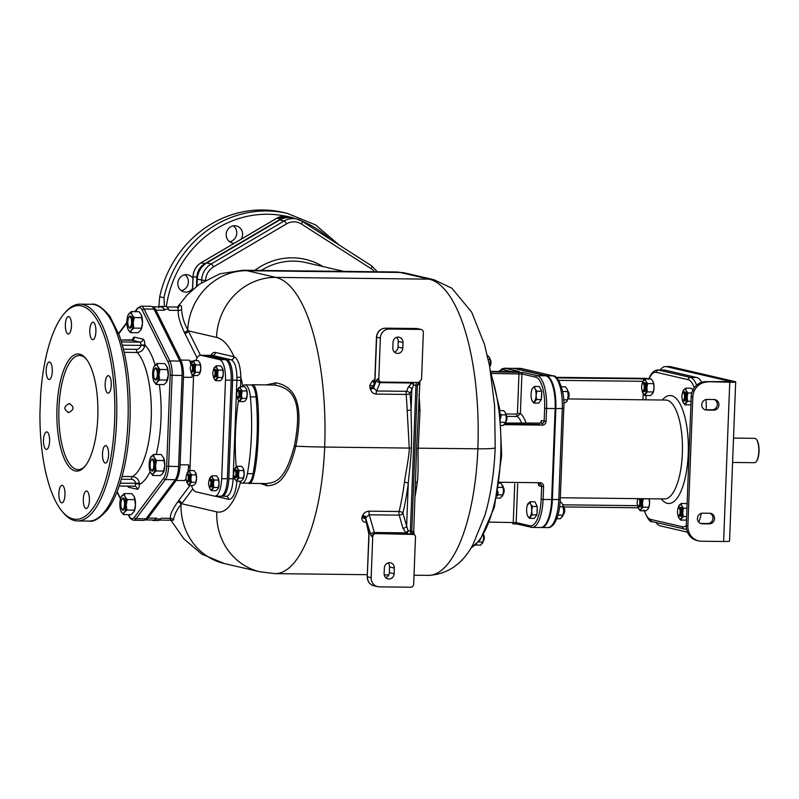 <?xml version="1.0" encoding="UTF-8"?>
<svg xmlns="http://www.w3.org/2000/svg" width="799" height="799" viewBox="0 0 799 799"><rect width="100%" height="100%" fill="white"/><g stroke="black" fill="none" stroke-linecap="round" stroke-linejoin="round"><path stroke-width="1.2" d="M648.588 508.144A7.231 2.527 -89.3 0 0 648.638 508.044A7.231 2.527 -89.3 0 0 649.577 503.1A7.231 2.527 -89.3 0 0 649.267 498.766M653.023 392.878A7.231 2.527 -89.3 0 0 653.063 392.768A7.231 2.527 -89.3 0 0 654.011 387.825A7.231 2.527 -89.3 0 0 653.192 381.752A7.231 2.527 -89.3 0 0 653.183 381.732L651.205 378.916L645.292 378.846L642.786 381.632A7.231 2.527 -89.3 0 0 642.036 384.489M541.103 527.51A30.432 10.657 -89.3 0 0 541.422 527.53A30.432 10.657 -89.3 0 0 552.369 499.555L555.864 408.569A30.432 10.657 -89.3 0 0 546.426 375.78L514.636 368.409A30.432 10.657 -89.3 0 0 513.817 368.309A30.432 10.657 -89.3 0 0 513.497 368.319M552.319 499.545A30.302 10.607 90.7 0 1 542.831 527.15L540.713 527.52A30.432 10.657 90.7 0 0 551.66 499.545L555.155 408.559L546.596 408.459A30.432 10.657 -89.3 0 0 537.168 375.68L545.717 375.77A30.432 10.657 90.7 0 1 555.155 408.559L555.814 408.559L552.319 499.545L543.1 499.445L543.6 486.561A3.805 3.556 103 0 0 540.184 482.726L499.345 482.256M514.636 368.539A2.287 2.127 103 0 0 514.356 368.459L546.146 375.82A2.287 2.127 103 0 1 546.426 375.91A30.302 10.607 90.7 0 1 547.015 376.099A30.302 10.607 90.7 0 1 555.814 408.559M701.332 513.348A30.432 10.657 90.7 0 1 698.716 522.176M696.588 385.238A30.432 10.657 -89.3 0 0 690.366 377.428L658.566 370.057A30.432 10.657 -89.3 0 0 657.757 369.967L664.169 370.037A30.432 10.657 90.7 0 1 664.978 370.137L696.778 377.508A30.432 10.657 90.7 0 1 701.672 382.312M705.946 399.55A30.432 10.657 90.7 0 1 706.226 409.707M644.453 510.801A28.145 9.858 -89.3 0 0 650.696 519.41L682.486 526.781A28.145 9.858 -89.3 0 0 686.281 525.552L687.869 525.912A15.211 14.212 103 0 0 698.686 540.893L697.088 540.524A15.211 14.212 -77 0 1 686.281 525.542L691.225 396.644A15.211 14.212 -77 0 1 706.066 381.642L730.835 381.572L666.456 366.651A34.237 11.985 -89.3 0 0 665.537 366.541A34.237 11.985 -89.3 0 0 660.204 369.987M656.079 522.526A34.237 11.985 -89.3 0 0 660.334 525.882L687.45 532.164M706.066 381.642L729.737 382.262L723.624 541.492A9.129 0.659 2.2 0 0 729.567 541.103L735.679 381.872A9.129 0.659 2.2 0 0 735.11 381.622L670.731 366.701A34.237 11.985 -89.3 0 0 669.812 366.591L665.537 366.541M729.737 382.262A9.129 0.659 2.2 0 0 735.679 381.872M698.686 540.893A15.211 14.212 103 0 0 701.532 541.233L723.624 541.492M687.869 525.912L692.823 397.013A15.211 14.212 103 0 1 707.654 382.012M709.742 513.268A5.323 4.974 -77 0 1 714.476 519.16A5.323 4.974 -77 0 1 709.332 523.874L702.201 523.794A5.323 4.974 -77 0 1 697.467 517.892A5.323 4.974 -77 0 1 702.611 513.178L709.742 513.268M714.106 399.53L706.985 399.45A5.323 4.974 -77 0 0 705.577 409.947A5.323 4.974 -77 0 0 706.576 410.057L713.697 410.147A5.323 4.974 -77 0 0 715.105 399.65A5.323 4.974 -77 0 0 714.106 399.53M714.296 399.53A5.323 4.974 -77 0 1 712.109 409.777L713.697 410.147M704.798 409.687A5.323 4.974 -77 0 0 704.988 409.697L712.109 409.777M709.921 513.268A5.323 4.974 -77 0 1 707.744 523.515L709.332 523.874M700.423 523.425A5.323 4.974 -77 0 0 700.613 523.425L707.744 523.515M497.338 494.381A6.462 2.267 -89.3 0 0 497.677 492.584M496.459 496.419L498.196 494.831L497.797 491.105M498.576 487.39L503.1 487.44L500.993 483.195L499.215 483.175M498.196 494.831L502.811 494.881L503.5 491.165L503.1 487.44M502.611 495.69A6.462 2.267 -89.3 0 0 502.661 495.59A6.462 2.267 -89.3 0 0 503.5 491.165A6.462 2.267 -89.3 0 0 502.771 485.732L502.591 485.323M496.598 498.037L500.424 498.077L502.811 494.881L502.162 496.489M503.25 487.47A3.805 1.328 90.7 0 1 503.18 493.862M503.23 487.37L503.49 487.67A3.236 1.129 90.7 0 1 504.159 490.676A3.236 1.129 90.7 0 1 503.42 493.672L503.16 493.962M478.431 541.972L482.926 542.022L483.605 538.306L483.205 534.581M475.605 544.848L480.529 545.218L482.926 542.022L482.266 543.63M475.904 545.168L476.564 543.56M482.716 542.831A6.462 2.267 -89.3 0 0 482.766 542.731A6.462 2.267 -89.3 0 0 483.605 538.306A6.462 2.267 -89.3 0 0 483.425 535M483.485 534.901A3.805 1.328 90.7 0 1 483.285 541.003M483.565 534.781L483.595 534.811A3.236 1.129 90.7 0 1 484.264 537.817A3.236 1.129 90.7 0 1 483.525 540.813L483.265 541.103M500.583 418.556L501.273 414.851L500.214 413.602M500.583 417.158A6.462 2.267 -89.3 0 0 500.364 415.021M499.854 410.616L503.779 410.656L505.377 412.783L505.887 414.901L501.273 414.851M501.043 422.291L505.597 422.341L506.286 418.626A6.462 2.267 -89.3 0 0 505.557 413.193L505.377 412.783M501.273 425.517L503.21 425.537L505.597 422.341L504.948 423.949M505.397 423.15A6.462 2.267 -89.3 0 0 505.447 423.051A6.462 2.267 -89.3 0 0 506.286 418.626L505.887 414.901M506.037 414.931A3.805 1.328 90.7 0 1 505.967 421.323M506.017 414.831L506.276 415.13A3.236 1.129 90.7 0 1 506.946 418.137A3.236 1.129 90.7 0 1 506.206 421.133L505.947 421.423M487.29 355.205L489.417 357.333L489.937 359.45L488.239 359.43M489.647 366.891L490.336 363.175L489.937 359.45M489.747 366.901A6.462 2.267 -89.3 0 0 490.336 363.175A6.462 2.267 -89.3 0 0 489.607 357.742L489.417 357.333M490.087 359.48A3.805 1.328 90.7 0 1 490.017 365.872M490.067 359.39L490.316 359.68A3.236 1.129 90.7 0 1 490.995 362.686A3.236 1.129 90.7 0 1 490.246 365.682L489.987 365.972M541.612 392.968A6.851 2.397 90.7 0 1 541.672 395.385A6.851 2.397 90.7 0 1 541.432 397.732M540.394 388.674A6.851 2.397 90.7 0 1 540.983 389.852M505.447 423.041L540.334 423.09C541.362 423.38 541.662 422.531 541.233 420.534L546.107 421.353L546.596 408.459L544.648 408.319A28.914 10.127 -89.3 0 0 535.68 377.178L521.907 373.982A1.518 1.418 -77 0 1 523.385 372.484L490.936 371.815M538.796 484.114L538.736 485.742L538.406 483.794M489.617 522.117L516.194 522.596L529.977 525.792A28.914 10.127 -89.3 0 0 541.153 499.305L541.642 486.421L538.736 485.742L538.975 484.114M537.188 508.234A6.851 2.397 90.7 0 1 537.248 510.651A6.851 2.397 90.7 0 1 536.998 513.008M535.969 503.939A6.851 2.397 90.7 0 1 536.558 505.128M529.447 518.361L534.251 518.421L536.928 514.846L537.248 506.526L534.891 501.782L530.087 501.722L530.656 504.089L532.444 506.466L531.675 510.621L532.124 514.786L529.447 518.361L527.46 515.545M527.41 505.298L530.087 501.722M527.58 504.509L528.139 503.51A7.231 2.527 -89.3 0 1 530.656 504.089A7.231 2.527 90.7 0 1 531.675 510.621A7.231 2.527 90.7 0 1 530.176 516.563A7.231 2.527 -89.3 0 1 527.66 515.984A7.231 2.527 90.7 0 1 527.46 515.525A7.231 2.527 90.7 0 1 526.641 509.452A7.231 2.527 90.7 0 1 527.58 504.509A7.231 2.527 90.7 0 1 528.139 503.51M537.248 506.526L532.444 506.466M536.928 514.846L532.124 514.786M521.557 422.871A32.33 11.326 -89.3 0 0 517.283 416.499L520.389 413.552L521.907 373.982L491.535 373.463M540.294 423.09A1.518 0.529 90.7 0 1 540.334 423.09L540.294 423.09A1.518 0.529 90.7 0 1 540.294 423.09L541.332 421.932L541.233 420.534L541.153 422.641M533.872 403.086L538.686 403.145L541.362 399.57L541.682 391.25L539.325 386.506L534.511 386.456L535.08 388.813L536.868 391.19L536.099 395.345L536.548 399.51L533.872 403.086L531.894 400.269A7.231 2.527 90.7 0 1 531.065 394.177A7.231 2.527 90.7 0 1 532.014 389.243A7.231 2.527 90.7 0 1 532.563 388.234L534.511 386.456M531.834 390.032L532.014 389.243M541.682 391.25L536.868 391.19M541.362 399.57L536.548 399.51M531.894 400.279L531.884 400.249A7.231 2.527 90.7 0 0 532.084 400.708A7.231 2.527 -89.3 0 0 534.601 401.298A7.231 2.527 90.7 0 0 536.099 395.345A7.231 2.527 90.7 0 0 535.08 388.813A7.231 2.527 -89.3 0 0 532.563 388.234M419.924 381.682L416.599 448.169L413.752 531.485L413.023 531.605L413.842 534.471L375.071 533.562L406.671 533.932A3.046 1.258 -85.9 0 0 408.049 530.746L405.952 532.863L402.946 528.209L399.19 515.145A3.046 1.858 -16.1 0 0 402.876 513.208A140.744 49.288 -89.3 0 0 408.279 483.345C408.649 477.123 410.396 466.646 411.405 448.109C411.865 427.285 410.966 416.948 411.095 410.037L411.894 389.273L413.642 385.168L415.969 385.258L410.376 530.836L408.049 530.746L402.876 513.208A3.046 1.538 13.3 0 0 399.14 511.52L369.218 511.18C366.092 511.36 363.855 512.838 362.496 515.595L362.247 516.234A137.698 48.22 -89.3 0 1 362.077 516.873L361.857 518.022C361.737 520.708 363.215 522.166 366.282 522.386M362.496 515.595A3.046 1.628 -165.6 0 1 366.142 517.273L369.258 514.796L399.19 515.145A3.046 1.069 90.7 0 1 399.14 511.52A137.698 48.22 -89.3 0 0 404.434 482.316C405.832 472.718 409.647 453.163 409.248 448.029L407.19 410.476A157.483 55.151 -89.3 0 0 406.152 394.426A3.046 1.069 90.7 0 1 406.521 391.32L408.379 386.916L411.715 383.001A3.046 1.069 90.7 0 1 412.084 382.411M419.006 394.876A157.483 55.151 90.7 0 1 420.014 410.626L418.217 448.129C417.767 453.303 418.676 472.888 417.258 482.456A137.698 48.22 90.7 0 1 415.1 496.439M361.857 518.022A3.046 1.868 180 0 1 365.622 519.3L368.888 534.102L367.25 576.708C367.36 581.402 369.587 584.429 373.932 585.787L377.647 586.646A9.129 8.529 103 0 0 379.355 586.856L410.706 587.215A3.046 2.846 103 0 0 413.672 584.209L415.48 537.198A3.046 2.846 103 0 0 412.743 534.131L413.842 534.471L412.743 534.131A3.046 1.069 -89.3 0 1 411.805 530.856L417.398 385.278L418.676 384.499L419.705 382.062M366.142 517.273L365.952 518.022A3.046 1.638 -165.5 0 0 362.247 516.234M374.821 379.755L372.484 380.773L369.857 385.228A3.046 1.198 -166.1 0 0 373.662 385.288L373.972 388.244L376.599 390.981L380.114 382.631L411.715 383.001L413.642 385.168A3.046 1.258 94.1 0 0 412.933 382.421M407.19 410.476L411.095 410.037A160.519 56.22 -89.3 0 0 410.037 393.667L411.894 389.273A3.046 2.167 22.9 0 0 408.379 386.916M410.037 393.667A3.046 2.167 22.9 0 0 406.521 391.32L376.599 390.981A3.046 1.069 90.7 0 0 376.219 394.087L406.152 394.426A3.046 0.749 -4.8 0 0 410.037 393.667M369.857 385.228L369.907 387.395A157.483 55.151 90.7 0 1 369.947 387.735L370.267 388.973C371.445 392.219 373.433 393.917 376.219 394.087M418.606 382.491L421.542 379.485L423.34 332.474A3.046 2.846 103 0 0 420.614 329.408L389.263 329.048A9.129 8.529 103 0 0 380.354 338.057L378.786 378.996A3.046 2.846 103 0 0 381.523 382.062L418.566 382.491L417.398 385.278L415.969 385.258A3.046 1.069 90.7 0 1 416.978 382.471M413.023 531.605L410.376 530.836A3.046 1.069 -89.3 0 0 411.325 534.122L406.671 533.932A3.046 1.069 90.7 0 1 405.952 532.863L374.361 532.504L369.258 514.796A3.046 1.069 -89.3 0 1 369.218 511.18M385.697 577.657A5.323 4.974 103 0 0 389.343 572.643L389.562 566.95A5.323 4.974 103 0 0 388.004 562.935M375.69 533.712A3.046 2.846 103 0 0 372.724 536.708L371.155 577.657A9.129 8.529 103 0 0 377.647 586.646M404.434 482.316A3.046 0.929 7.5 0 1 408.279 483.345L406.631 526.271A3.046 1.858 -16.1 0 1 402.946 528.209M402.996 342.481A5.323 4.974 103 0 0 399.21 337.238A5.323 4.974 103 0 0 393.028 342.372L392.808 348.054A5.323 4.974 103 0 0 396.594 353.298A5.323 4.974 103 0 0 402.786 348.174L402.996 342.481L398.232 341.383A5.323 4.974 103 0 0 396.674 337.358M370.267 388.973A3.046 0.839 174.5 0 0 373.972 388.244M372.484 380.773A3.046 1.328 -111.7 0 0 374.351 382.601M374.202 383.011L373.662 385.288L374.222 383.949A6.082 2.127 -89.3 0 0 375.011 379.805L376.649 337.198A9.129 8.529 -77 0 1 385.547 328.189A3.046 1.069 90.7 0 0 385.468 328.179L415.13 328.489A12.924 4.524 -89.3 0 0 414.841 328.519M373.533 380.244A3.046 1.218 -100.5 0 0 374.531 381.992M398.232 341.383L398.012 347.066A5.323 4.974 103 0 1 394.366 352.079M414.791 328.519L415.48 328.539A12.924 4.524 -89.3 0 0 415.13 328.489L416.559 328.509A12.924 4.524 90.7 0 1 416.898 328.549L415.051 328.519M384.359 567.949L384.139 573.632A5.323 4.974 103 0 0 387.924 578.875A5.323 4.974 103 0 0 394.117 573.752L394.336 568.059A5.323 4.974 103 0 0 390.551 562.816A5.323 4.974 103 0 0 384.359 567.949M242.726 386.017A96.619 33.838 -89.3 0 0 240.829 377.178C240.429 365.732 238.172 358.921 234.057 356.763A96.619 33.838 -89.3 0 0 216.519 337.398A60.864 56.839 -77 0 1 275.855 277.393L247.021 270.711A147.585 51.685 -89.3 0 0 243.056 270.232L396.254 271.98A147.585 51.685 90.7 0 1 400.209 272.459L429.043 279.151A157.483 55.151 90.7 0 1 477.862 448.808A137.698 48.22 90.7 0 1 428.334 575.39C447.68 574.311 462.551 564.054 472.958 544.628L484.843 515.565C490.766 495.25 494.211 472.618 495.2 447.69A26.627 1.918 -177.8 0 1 477.862 448.808L416.599 448.169M260.664 483.525L267.166 485.782C275.785 485.193 286.701 482.916 295.8 446.192C306.037 395.325 289.408 385.617 276.074 382.821L266.007 384.908M267.166 485.782L265.618 483.555C275.116 482.776 284.923 481.617 294.372 445.872C304.339 395.465 289.388 387.934 274.676 385.038L273.458 384.998M265.618 483.555L248.689 483.355C258.836 488.439 262.831 384.459 252.474 384.788L251.276 385.058M248.169 483.125L248.689 483.355M239.35 481.208A16.739 5.863 -89.3 0 0 242.027 483.105L247.72 483.175A16.739 5.863 -89.3 0 0 253.113 473.727A106.507 37.303 -89.3 0 0 256.07 396.903A16.739 5.863 -89.3 0 0 250.596 384.938L244.893 384.868A16.739 5.863 -89.3 0 0 242.187 386.696M242.027 483.105A16.739 5.863 -89.3 0 0 247.42 473.657A106.507 37.303 -89.3 0 0 250.367 396.833A16.739 5.863 -89.3 0 0 244.893 384.868M238.502 400.329A106.507 37.303 -89.3 0 0 236.184 466.966M240.119 386.676L240.629 388.783A6.462 2.267 -89.3 0 0 238.372 388.264L237.722 389.872L240.119 386.676L244.734 386.726L246.511 389.263A6.462 2.267 90.7 0 1 246.511 389.263A6.462 2.267 90.7 0 1 247.241 394.696A6.462 2.267 90.7 0 1 246.402 399.12A6.462 2.267 90.7 0 1 246.352 399.22M237.053 466.286L237.573 468.404A6.462 2.267 -89.3 0 0 235.315 467.884L234.656 469.482L237.053 466.286L241.678 466.336L243.445 468.853A6.462 2.267 90.7 0 1 243.455 468.883A6.462 2.267 90.7 0 1 244.184 474.306A6.462 2.267 90.7 0 1 243.335 478.731A6.462 2.267 90.7 0 1 243.296 478.831M246.332 388.853L247.241 394.696L245.902 400.019L244.164 401.607L239.54 401.557L237.762 399.021A6.462 2.267 90.7 0 1 237.193 396.753M246.841 390.971L242.227 390.921L241.538 394.626L241.937 398.361L239.54 401.557M237.762 399.021A6.462 2.267 90.7 0 0 237.952 399.43A6.462 2.267 -89.3 0 0 240.199 399.949A6.462 2.267 90.7 0 0 241.538 394.626A6.462 2.267 90.7 0 0 240.629 388.783L242.227 390.921M245.902 400.019L246.551 398.411L241.937 398.361M237.253 391.41A6.462 2.267 90.7 0 1 237.882 389.163A6.462 2.267 90.7 0 1 238.372 388.264M239.231 390.312A3.805 1.328 90.7 0 1 239.33 390.302A3.805 1.328 90.7 0 1 239.43 390.321A3.805 1.328 90.7 0 1 240.619 394.267A3.805 1.328 90.7 0 1 239.241 397.912A3.805 1.328 90.7 0 1 239.141 397.902M237.403 397.083L237.862 397.622A3.805 1.328 -89.3 0 0 238.252 397.892A3.805 1.328 -89.3 0 0 238.352 397.902A3.805 1.328 -89.3 0 0 239.73 394.257A3.805 1.328 -89.3 0 0 238.541 390.312A3.805 1.328 -89.3 0 0 238.442 390.292A3.805 1.328 -89.3 0 0 237.942 390.561L237.473 391.091A3.236 1.129 -89.3 0 0 236.734 394.077A3.236 1.129 -89.3 0 0 237.403 397.083A3.236 1.129 -89.3 0 0 237.742 397.313A3.236 1.129 -89.3 0 0 238.991 394.356A3.236 1.129 -89.3 0 0 237.982 390.871A3.236 1.129 -89.3 0 0 237.473 391.091M243.266 468.464L244.184 474.306L242.846 479.63L241.098 481.228L236.484 481.168L234.716 478.651A6.462 2.267 90.7 0 1 234.137 476.374M243.785 470.581L239.161 470.531L238.482 474.246L238.881 477.972L236.484 481.168M234.706 478.631L234.716 478.661A6.462 2.267 90.7 0 0 234.886 479.04A6.462 2.267 -89.3 0 0 237.143 479.57A6.462 2.267 90.7 0 0 238.482 474.246A6.462 2.267 90.7 0 0 237.573 468.404L239.161 470.531M242.846 479.63L243.495 478.022L238.881 477.972M234.197 471.03A6.462 2.267 90.7 0 1 234.816 468.783A6.462 2.267 90.7 0 1 235.315 467.884M236.174 469.932A3.805 1.328 90.7 0 1 236.274 469.922A3.805 1.328 90.7 0 1 236.374 469.932A3.805 1.328 90.7 0 1 237.563 473.887A3.805 1.328 90.7 0 1 236.184 477.522A3.805 1.328 90.7 0 1 236.085 477.512M234.347 476.703L234.796 477.233A3.805 1.328 -89.3 0 0 235.196 477.502A3.805 1.328 -89.3 0 0 235.296 477.512A3.805 1.328 -89.3 0 0 236.664 473.877A3.805 1.328 -89.3 0 0 235.485 469.922A3.805 1.328 -89.3 0 0 235.385 469.912A3.805 1.328 -89.3 0 0 234.886 470.182L234.417 470.701A3.236 1.129 -89.3 0 0 233.668 473.697A3.236 1.129 -89.3 0 0 234.347 476.703A3.236 1.129 -89.3 0 0 234.676 476.933A3.236 1.129 -89.3 0 0 235.935 473.967A3.236 1.129 -89.3 0 0 234.926 470.481A3.236 1.129 -89.3 0 0 234.417 470.701M171.415 520.608L173.513 520.009C174.252 514.836 176.749 509.692 181.013 504.578L181.673 503.74A3.046 2.567 36.8 0 0 178.397 500.953L189.992 485.462M173.513 520.009A3.046 2.777 3.3 0 0 170.297 518.341C170.027 514.816 172.504 509.323 177.728 501.852L178.397 500.953M325.273 271.171L343.41 271.38M216.519 337.398L188.314 330.856L187.725 329.727C183.93 322.846 181.892 315.965 181.613 309.103C181.713 304.858 180.494 304.379 177.957 307.675M181.613 309.103A3.046 2.567 1.4 0 1 178.287 310.402L177.907 307.076L178.866 306.856L177.698 308.084M396.254 271.98L405.203 273.058A26.627 24.869 103 0 0 400.209 272.459L247.021 270.711A60.864 56.839 -77 0 0 187.725 329.727A3.046 2.357 -25.8 0 1 184.249 332.144C179.695 322.247 177.708 314.996 178.287 310.402L169.128 310.302L168.639 309.303L164.005 309.243L164.494 310.242A19.016 6.662 -89.3 0 0 160.779 306.876L152.229 306.776A19.016 6.662 -89.3 0 1 155.945 310.142L180.764 360.059A19.016 6.662 -89.3 0 1 183.44 377.248L180.085 464.798A19.016 6.662 -89.3 0 1 176.14 480.449L147.965 518.092A19.016 6.662 -89.3 0 1 145.058 519.919A19.016 6.662 -89.3 0 1 144.889 519.909M200.439 355.245L188.314 330.856A3.046 2.347 -26.4 0 1 184.829 333.333L184.249 332.144M145.058 519.919L153.608 520.019A19.016 6.662 -89.3 0 0 156.514 518.181L155.945 518.941A15.98 5.593 90.7 0 1 153.508 520.479A15.98 5.593 90.7 0 1 152.18 519.999M186.067 478.461A15.98 5.593 90.7 0 1 185.248 479.799L184.689 480.549A19.016 6.662 -89.3 0 0 186.057 478.122M170.317 518.791L171.585 520.738L170.067 520.209L170.297 518.341L161.138 518.241L160.579 518.99A15.98 5.593 90.7 0 1 158.142 520.529L153.508 520.479M159.54 306.866A15.98 5.593 90.7 0 1 160.879 306.417A15.98 5.593 90.7 0 1 164.005 309.243M190.911 364.813A19.016 6.662 -89.3 0 0 189.313 360.159L189.812 361.158A15.98 5.593 90.7 0 1 191.001 364.444M195.955 360.239L194.147 360.619M192.09 374.332A15.98 5.593 90.7 0 1 192.06 375.59L191.99 377.348A19.016 6.662 -89.3 0 0 192.02 374.232M187.865 471.959A19.016 6.662 -89.3 0 0 188.634 464.898L188.564 466.646A15.98 5.593 90.7 0 1 188.065 471.73M128.579 514.656L129.318 516.154A1.518 1.179 153.6 0 0 129.388 516.843C129.768 518.261 131.156 519.39 133.563 520.249A15.98 5.593 -89.3 0 0 136 518.711L145.967 518.821L175.281 479.68A15.98 5.593 90.7 0 0 178.586 466.536L182.082 375.48A15.98 5.593 90.7 0 0 179.835 361.048L154.027 309.133A15.98 5.593 90.7 0 0 150.901 306.307L140.924 306.187L137.488 308.194L134.891 311.65M145.967 518.821A15.98 5.593 90.7 0 1 143.54 520.369L133.563 520.249M167.031 381.203A9.129 3.196 -89.3 0 0 167.091 381.073A9.129 3.196 -89.3 0 0 168.279 374.831A9.129 3.196 -89.3 0 0 167.251 367.16A9.129 3.196 -89.3 0 0 167.241 367.141L164.744 363.575L157.004 363.485L153.907 366.861M141.243 329.328A9.129 3.196 -89.3 0 0 141.303 329.198A9.129 3.196 -89.3 0 0 142.492 322.946A9.129 3.196 -89.3 0 0 141.463 315.285A9.129 3.196 -89.3 0 0 141.453 315.265M134.252 511.31A9.129 3.196 -89.3 0 0 134.312 511.17A9.129 3.196 -89.3 0 0 135.5 504.928A9.129 3.196 -89.3 0 0 134.472 497.258A9.129 3.196 -89.3 0 0 134.462 497.238M163.535 472.199A9.129 3.196 -89.3 0 0 163.595 472.059A9.129 3.196 -89.3 0 0 164.784 465.817A9.129 3.196 -89.3 0 0 163.755 458.147A9.129 3.196 -89.3 0 0 163.745 458.127L161.248 454.561L153.508 454.471L150.412 457.857M131.336 340.154A3.046 1.069 90.7 0 1 131.416 340.144A3.046 1.069 90.7 0 1 131.495 340.154L139.975 342.122A3.046 1.069 90.7 0 1 140.924 345.038L144.689 346.097C143.51 350.102 140.994 352.219 137.148 352.469L124.195 352.319M132.474 339.895A6.082 2.127 90.7 0 1 134.462 337.158L142.941 339.116A6.082 2.127 90.7 0 1 144.839 344.968L144.689 346.097M127.61 486.112A6.082 2.127 -89.3 0 0 128.689 487.29L137.168 489.248A6.082 2.127 -89.3 0 0 139.485 484.384L139.425 483.235C138.547 479.14 136.2 476.923 132.384 476.594A64.669 22.642 -89.3 0 0 151.211 418.336A64.669 22.642 -89.3 0 0 137.148 352.469A3.046 1.069 -89.3 0 1 136.489 349.363L123.445 349.213M150.102 471.68A72.27 25.308 90.7 0 1 139.485 484.384A3.046 0.549 4.6 0 0 135.59 483.745L135.57 483.395C135.111 480.868 133.753 479.51 131.495 479.33L121.328 479.22M139.425 483.235L120.11 483.215M40.639 394.956L39.95 412.913A106.886 37.433 -89.3 0 0 62.262 511.5A106.886 37.433 -89.3 0 0 114.816 412.963A106.886 37.433 -89.3 0 0 64.529 313.248A106.886 37.433 -89.3 0 0 40.639 394.956M64.529 313.248L65.768 311.85A108.404 37.962 90.7 0 1 80.06 304.149A108.404 37.962 90.7 0 1 116.774 412.983A108.404 37.962 90.7 0 1 77.573 520.948A108.404 37.962 90.7 0 1 63.471 512.928L62.262 511.5M79.63 354.147A58.577 20.514 -89.3 0 0 56.989 407.81A58.577 20.514 -89.3 0 0 75.146 470.921A58.577 20.514 -89.3 0 0 84.434 466.946A58.577 20.514 -89.3 0 0 97.897 412.763A58.577 20.514 -89.3 0 0 85.683 358.292A58.577 20.514 -89.3 0 0 79.63 354.147M86.701 491.055A8.749 3.066 90.7 0 1 89.418 500.144A8.749 3.066 90.7 0 1 86.262 508.524A8.749 3.066 90.7 0 1 86.032 508.494A8.749 3.066 90.7 0 1 83.306 499.405A8.749 3.066 90.7 0 1 86.462 491.025A8.749 3.066 90.7 0 1 86.701 491.055M103.62 447.67A8.749 3.066 90.7 0 1 105.638 445.582A8.749 3.066 90.7 0 1 108.454 451.335A8.749 3.066 90.7 0 1 107.456 461.003A8.749 3.066 90.7 0 1 105.438 463.08A8.749 3.066 90.7 0 1 102.632 457.338A8.749 3.066 90.7 0 1 103.62 447.67M105.178 383.7A8.749 3.066 90.7 0 1 108.324 375.66A8.749 3.066 90.7 0 1 111.271 385.108A8.749 3.066 90.7 0 1 108.125 393.148A8.749 3.066 90.7 0 1 105.178 383.7M90.457 336.619A8.749 3.066 90.7 0 1 90.107 327.26A8.749 3.066 90.7 0 1 92.954 322.207A8.749 3.066 90.7 0 1 95.241 325.283A8.749 3.066 90.7 0 1 95.59 334.641A8.749 3.066 90.7 0 1 92.754 339.705A8.749 3.066 90.7 0 1 90.457 336.619M68.075 334.012A8.749 3.066 90.7 0 1 65.358 324.913A8.749 3.066 90.7 0 1 68.514 316.544A8.749 3.066 90.7 0 1 68.744 316.574A8.749 3.066 90.7 0 1 71.471 325.662A8.749 3.066 90.7 0 1 68.315 334.032A8.749 3.066 90.7 0 1 68.075 334.012M51.156 377.398A8.749 3.066 90.7 0 1 49.139 379.485A8.749 3.066 90.7 0 1 46.322 373.732A8.749 3.066 90.7 0 1 47.321 364.064A8.749 3.066 90.7 0 1 49.338 361.987A8.749 3.066 90.7 0 1 52.145 367.73A8.749 3.066 90.7 0 1 51.156 377.398M49.598 441.368A8.749 3.066 90.7 0 1 46.452 449.408A8.749 3.066 90.7 0 1 43.506 439.959A8.749 3.066 90.7 0 1 46.652 431.909A8.749 3.066 90.7 0 1 49.598 441.368M64.32 488.449A8.749 3.066 90.7 0 1 64.669 497.797A8.749 3.066 90.7 0 1 61.823 502.861A8.749 3.066 90.7 0 1 59.535 499.784A8.749 3.066 90.7 0 1 59.186 490.426A8.749 3.066 90.7 0 1 62.032 485.363A8.749 3.066 90.7 0 1 64.32 488.449M86.282 359.041A57.059 19.985 -89.3 0 0 80.999 355.685A57.059 19.985 -89.3 0 0 79.471 355.495A57.059 19.985 -89.3 0 0 58.876 410.127A57.059 19.985 -89.3 0 0 76.624 469.413A57.059 19.985 -89.3 0 0 78.162 469.602A57.059 19.985 -89.3 0 0 85.054 466.216M69.153 403.595C74.397 406.631 74.277 409.607 68.804 412.544C63.431 409.488 63.55 406.501 69.153 403.595L69.992 403.695M68.804 412.544L67.965 412.444M156.195 384.499L157.123 382.232L159.58 379.984L159.011 374.721L159.98 369.478L157.733 366.471A9.129 3.196 -89.3 0 0 154.547 365.732A9.129 3.196 -89.3 0 0 153.847 367.001A9.129 3.196 -89.3 0 0 152.659 373.243A9.129 3.196 -89.3 0 0 153.688 380.913L156.195 384.499L163.935 384.589L166.382 382.341L168.279 374.831L166.991 366.581M159.98 369.478L167.72 369.567M153.698 380.953L153.688 380.913A9.129 3.196 -89.3 0 0 153.947 381.493A9.129 3.196 -89.3 0 0 157.123 382.232A9.129 3.196 -89.3 0 0 159.011 374.721A9.129 3.196 -89.3 0 0 157.733 366.471L157.004 363.485M159.58 379.984L167.311 380.074M154.117 377.737A6.082 2.127 -89.3 0 0 155.605 380.044A6.082 2.127 -89.3 0 0 157.163 378.636A6.082 2.127 -89.3 0 0 157.273 369.358A6.082 2.127 -89.3 0 0 156.065 367.92A6.082 2.127 -89.3 0 0 154.207 370.187M157.203 378.546A5.843 2.047 90.7 0 1 155.745 379.815A5.843 2.047 90.7 0 1 155.136 379.395A5.843 2.047 90.7 0 1 154.936 379.116M155.056 368.838A5.843 2.047 90.7 0 1 155.266 368.559A5.843 2.047 90.7 0 1 156.195 368.159A5.843 2.047 90.7 0 1 157.303 369.458M155.685 368.669A5.323 1.868 -89.3 0 0 154.836 369.028A5.323 1.868 -89.3 0 0 153.618 373.962A5.323 1.868 -89.3 0 0 154.726 378.906A5.323 1.868 -89.3 0 0 155.276 379.285A5.323 1.868 -89.3 0 0 157.333 374.411A5.323 1.868 -89.3 0 0 155.685 368.669M130.407 332.624L131.336 330.357L133.793 328.109L133.233 322.846L134.192 317.603L131.945 314.596A9.129 3.196 -89.3 0 0 128.759 313.857A9.129 3.196 -89.3 0 0 128.06 315.126A9.129 3.196 -89.3 0 0 126.871 321.368A9.129 3.196 -89.3 0 0 127.9 329.038L130.407 332.624L138.147 332.714L141.203 329.428L142.492 322.946L141.203 314.706L138.956 311.7L131.216 311.61L128.12 314.986M141.463 315.285L141.203 314.706M134.192 317.603L141.932 317.692M127.91 329.078L127.9 329.038A9.129 3.196 -89.3 0 0 128.16 329.617A9.129 3.196 -89.3 0 0 131.336 330.357A9.129 3.196 -89.3 0 0 133.233 322.846A9.129 3.196 -89.3 0 0 131.945 314.596L131.216 311.61M133.793 328.109L141.523 328.199M128.329 325.862A6.082 2.127 -89.3 0 0 129.818 328.169A6.082 2.127 -89.3 0 0 131.376 326.761A6.082 2.127 -89.3 0 0 131.485 317.483A6.082 2.127 -89.3 0 0 130.287 316.044A6.082 2.127 -89.3 0 0 128.419 318.312M131.416 326.671A5.843 2.047 90.7 0 1 129.957 327.94A5.843 2.047 90.7 0 1 129.348 327.52A5.843 2.047 90.7 0 1 129.148 327.24M129.268 316.963A5.843 2.047 90.7 0 1 129.478 316.684A5.843 2.047 90.7 0 1 130.407 316.284A5.843 2.047 90.7 0 1 131.515 317.583M129.897 316.794A5.323 1.868 -89.3 0 0 129.048 317.153A5.323 1.868 -89.3 0 0 127.83 322.087A5.323 1.868 -89.3 0 0 128.939 327.031A5.323 1.868 -89.3 0 0 129.488 327.41A5.323 1.868 -89.3 0 0 131.545 322.536A5.323 1.868 -89.3 0 0 129.897 316.794M123.416 514.596L124.344 512.329L126.801 510.082L126.242 504.818L127.201 499.575L124.954 496.569A9.129 3.196 -89.3 0 0 121.768 495.839A9.129 3.196 -89.3 0 0 121.068 497.108A9.129 3.196 -89.3 0 0 119.88 503.35A9.129 3.196 -89.3 0 0 120.909 511.02L123.416 514.596L131.156 514.686L134.212 511.41L135.5 504.928L134.212 496.678L131.965 493.672L124.225 493.582L121.128 496.968M134.472 497.258L134.212 496.678M127.201 499.575L134.941 499.665M120.909 511.02A9.129 3.196 -89.3 0 0 121.168 511.6A9.129 3.196 -89.3 0 0 124.344 512.329A9.129 3.196 -89.3 0 0 126.242 504.818A9.129 3.196 -89.3 0 0 124.954 496.569L124.225 493.582M126.801 510.082L134.532 510.171M121.338 507.834A6.082 2.127 -89.3 0 0 122.826 510.152A6.082 2.127 -89.3 0 0 124.384 508.733A6.082 2.127 -89.3 0 0 124.494 499.465A6.082 2.127 -89.3 0 0 123.296 498.017A6.082 2.127 -89.3 0 0 121.428 500.294M124.424 508.643A5.843 2.047 90.7 0 1 122.966 509.912A5.843 2.047 90.7 0 1 122.357 509.502A5.843 2.047 90.7 0 1 122.157 509.213M122.277 498.936A5.843 2.047 90.7 0 1 122.487 498.656A5.843 2.047 90.7 0 1 123.416 498.256A5.843 2.047 90.7 0 1 124.524 499.555M122.906 498.776A5.323 1.868 -89.3 0 0 122.057 499.135A5.323 1.868 -89.3 0 0 120.839 504.059A5.323 1.868 -89.3 0 0 121.947 509.013A5.323 1.868 -89.3 0 0 122.497 509.392A5.323 1.868 -89.3 0 0 124.554 504.509A5.323 1.868 -89.3 0 0 122.906 498.776M152.699 475.485L153.628 473.218L156.085 470.971L155.515 465.707L156.484 460.464L154.237 457.457A9.129 3.196 -89.3 0 0 151.051 456.728A9.129 3.196 -89.3 0 0 150.352 457.997A9.129 3.196 -89.3 0 0 149.163 464.239A9.129 3.196 -89.3 0 0 150.192 471.899L152.699 475.485L160.439 475.575L162.886 473.328L164.784 465.817L163.495 457.567M156.484 460.464L164.224 460.554M150.202 471.939L150.192 471.899A9.129 3.196 -89.3 0 0 150.452 472.479A9.129 3.196 -89.3 0 0 153.628 473.218A9.129 3.196 -89.3 0 0 155.515 465.707A9.129 3.196 -89.3 0 0 154.237 457.457L153.508 454.471M156.085 470.971L163.815 471.06M150.621 468.723A6.082 2.127 -89.3 0 0 152.11 471.04A6.082 2.127 -89.3 0 0 153.668 469.622A6.082 2.127 -89.3 0 0 153.778 460.354A6.082 2.127 -89.3 0 0 152.569 458.906A6.082 2.127 -89.3 0 0 150.711 461.183M153.708 469.532A5.843 2.047 90.7 0 1 152.249 470.801A5.843 2.047 90.7 0 1 151.64 470.381A5.843 2.047 90.7 0 1 151.44 470.102M151.56 459.825A5.843 2.047 90.7 0 1 151.77 459.545A5.843 2.047 90.7 0 1 152.699 459.145A5.843 2.047 90.7 0 1 153.808 460.444M152.19 459.665A5.323 1.868 -89.3 0 0 151.341 460.024A5.323 1.868 -89.3 0 0 150.122 464.948A5.323 1.868 -89.3 0 0 151.231 469.902A5.323 1.868 -89.3 0 0 151.78 470.271A5.323 1.868 -89.3 0 0 153.837 465.398A5.323 1.868 -89.3 0 0 152.19 459.665M160.879 306.417L165.503 306.466A15.98 5.593 90.7 0 1 168.639 309.303M197.023 285.962L197.283 279.251A19.016 17.758 -77 0 1 206.821 262.941L211.186 263.95A19.016 17.758 103 0 0 201.648 280.269L201.558 282.716M206.821 262.941L279.75 219.975A19.016 17.758 -77 0 1 292.324 217.967L296.699 218.986A19.016 17.758 103 0 0 284.124 220.993L211.186 263.95A3.046 0.809 -120.5 0 1 213.573 266.846A15.98 14.921 103 0 0 205.573 280.209M196.474 286.392L196.814 277.383A15.98 14.921 103 0 1 204.824 263.68L280.679 218.996A15.98 14.921 103 0 1 291.236 217.308A15.98 14.921 103 0 1 294.382 218.447M192.939 278.481A8.749 8.17 103 0 0 187.995 274.866A8.749 8.17 103 0 0 177.817 283.295A8.749 8.17 103 0 0 184.04 291.915A8.749 8.17 103 0 0 192.549 288.449M241.148 239.181A8.749 8.17 103 0 0 236.354 225.947A8.749 8.17 103 0 0 228.824 228.244A8.749 8.17 103 0 0 226.437 236.894A8.749 8.17 103 0 0 232.409 242.996A8.749 8.17 103 0 0 234.347 243.186M339.146 245.013L315.665 224.968L287.41 213.403A108.404 101.243 103 0 0 163.955 297.727L164.494 306.456M163.955 297.727L159.72 296.739L158.761 307.785M287.41 213.403L283.176 212.424A108.404 101.243 103 0 0 159.72 296.739M181.263 290.646A8.749 8.17 103 0 0 188.384 282.127A8.749 8.17 103 0 0 184.939 274.786M229.633 241.727A8.749 8.17 103 0 0 234.107 239.35A8.749 8.17 103 0 0 233.308 225.867M240.559 386.676L240.789 380.504A22.062 7.73 -89.3 0 0 240.829 377.178L236.913 377.358C236.654 367.32 234.706 361.458 231.081 359.76A19.016 6.662 -89.3 0 0 230.981 359.74L212.434 355.435A19.016 6.662 -89.3 0 0 211.925 355.375L211.975 355.375M221.253 496.119L221.463 496.169A19.016 6.662 -89.3 0 0 221.982 496.229A19.016 6.662 -89.3 0 0 228.824 478.751L232.609 380.184A19.016 6.662 -89.3 0 0 226.706 359.69L208.159 355.395A19.016 6.662 -89.3 0 0 207.65 355.325A19.016 6.662 -89.3 0 0 206.961 355.425M195.795 360.639A19.016 6.662 90.7 0 1 200.529 355.245L206.232 355.315A19.016 6.662 90.7 0 1 206.741 355.375L225.288 359.67A19.016 6.662 90.7 0 1 231.181 380.164L227.395 478.731A19.016 6.662 90.7 0 1 220.554 496.219L214.851 496.149A19.016 6.662 90.7 0 1 214.342 496.089L195.795 491.794A19.016 6.662 90.7 0 1 191.42 485.472M200.529 355.245A19.016 6.662 90.7 0 1 201.038 355.305L219.585 359.61A19.016 6.662 90.7 0 1 225.478 380.094L221.693 478.671A19.016 6.662 90.7 0 1 214.851 496.149M189.932 470.571L193.578 375.51M216.189 365.832L216.699 367.949A6.462 2.267 -89.3 0 0 214.452 367.43L213.792 369.038L216.189 365.832L220.804 365.892L222.571 368.399A6.462 2.267 90.7 0 1 222.581 368.429A6.462 2.267 90.7 0 1 223.311 373.862A6.462 2.267 90.7 0 1 222.472 378.277A6.462 2.267 90.7 0 1 222.432 378.376M211.965 475.785L212.474 477.892A6.462 2.267 -89.3 0 0 210.227 477.373L209.568 478.981L211.965 475.785L216.579 475.834L218.357 478.371A6.462 2.267 90.7 0 1 218.357 478.371A6.462 2.267 90.7 0 1 219.086 483.804A6.462 2.267 90.7 0 1 218.247 488.229A6.462 2.267 90.7 0 1 218.207 488.319M193.668 360.619L194.177 362.736A6.462 2.267 -89.3 0 0 191.93 362.207L191.271 363.815L193.668 360.619L198.282 360.669L200.05 363.175A6.462 2.267 90.7 0 1 200.06 363.205A6.462 2.267 90.7 0 1 200.789 368.639A6.462 2.267 90.7 0 1 199.95 373.063A6.462 2.267 90.7 0 1 199.91 373.163M189.443 470.561L189.962 472.678A6.462 2.267 -89.3 0 0 187.705 472.159L187.046 473.757L189.443 470.561L194.067 470.611L195.845 473.148A6.462 2.267 90.7 0 1 195.845 473.148A6.462 2.267 90.7 0 1 196.574 478.581A6.462 2.267 90.7 0 1 195.725 483.005A6.462 2.267 90.7 0 1 195.685 483.105M222.402 368.019L223.311 373.862L221.972 379.175L220.234 380.773L215.62 380.724L213.842 378.197A6.462 2.267 90.7 0 1 213.273 375.92M222.921 370.127L218.297 370.077L217.618 373.792L218.007 377.518L215.62 380.724M213.852 378.207L213.842 378.187A6.462 2.267 90.7 0 0 214.022 378.596A6.462 2.267 -89.3 0 0 216.269 379.116A6.462 2.267 90.7 0 0 217.618 373.792A6.462 2.267 90.7 0 0 216.699 367.949L218.297 370.077M221.972 379.175L222.631 377.577L218.007 377.518M213.333 370.576A6.462 2.267 90.7 0 1 213.952 368.329A6.462 2.267 90.7 0 1 214.452 367.43M215.301 369.478A3.805 1.328 90.7 0 1 215.41 369.468A3.805 1.328 90.7 0 1 215.51 369.478A3.805 1.328 90.7 0 1 216.689 373.433A3.805 1.328 90.7 0 1 215.321 377.078A3.805 1.328 90.7 0 1 215.221 377.058M213.483 376.249L213.932 376.788A3.805 1.328 -89.3 0 0 214.322 377.048A3.805 1.328 -89.3 0 0 214.432 377.068A3.805 1.328 -89.3 0 0 215.8 373.423A3.805 1.328 -89.3 0 0 214.621 369.468A3.805 1.328 -89.3 0 0 214.512 369.458A3.805 1.328 -89.3 0 0 214.012 369.727L213.553 370.257A3.236 1.129 -89.3 0 0 212.804 373.243A3.236 1.129 -89.3 0 0 213.483 376.249A3.236 1.129 -89.3 0 0 213.812 376.479A3.236 1.129 -89.3 0 0 215.061 373.513A3.236 1.129 -89.3 0 0 214.062 370.037A3.236 1.129 -89.3 0 0 213.553 370.257M218.177 477.962L219.086 483.804L217.747 489.128L216.01 490.716L211.395 490.666L209.618 488.139A6.462 2.267 90.7 0 1 209.048 485.862M218.696 480.079L214.072 480.019L213.393 483.735L213.792 487.47L211.395 490.666M209.618 488.129L209.628 488.149A6.462 2.267 90.7 0 0 209.797 488.539A6.462 2.267 -89.3 0 0 212.055 489.058A6.462 2.267 90.7 0 0 213.393 483.735A6.462 2.267 90.7 0 0 212.474 477.892L214.072 480.019M217.747 489.128L218.407 487.52L213.792 487.47M209.108 480.519A6.462 2.267 90.7 0 1 209.728 478.271A6.462 2.267 90.7 0 1 210.227 477.373M211.076 479.42A3.805 1.328 90.7 0 1 211.186 479.41A3.805 1.328 90.7 0 1 211.286 479.43A3.805 1.328 90.7 0 1 212.464 483.375A3.805 1.328 90.7 0 1 211.096 487.02A3.805 1.328 90.7 0 1 210.996 487.01M209.258 486.192L209.708 486.731A3.805 1.328 -89.3 0 0 210.097 487A3.805 1.328 -89.3 0 0 210.207 487.01A3.805 1.328 -89.3 0 0 211.575 483.365A3.805 1.328 -89.3 0 0 210.397 479.41A3.805 1.328 -89.3 0 0 210.287 479.4A3.805 1.328 -89.3 0 0 209.787 479.67L209.328 480.199A3.236 1.129 -89.3 0 0 208.579 483.185A3.236 1.129 -89.3 0 0 209.258 486.192A3.236 1.129 -89.3 0 0 209.588 486.421A3.236 1.129 -89.3 0 0 210.836 483.465A3.236 1.129 -89.3 0 0 209.837 479.979A3.236 1.129 -89.3 0 0 209.328 480.199M199.88 362.796L200.789 368.639L199.45 373.962L197.713 375.55L193.098 375.5L191.321 372.973A6.462 2.267 90.7 0 1 190.751 370.706M200.399 364.913L195.775 364.863L195.096 368.579L195.495 372.304L193.098 375.5M191.321 372.963L191.331 372.993A6.462 2.267 90.7 0 0 191.5 373.373A6.462 2.267 -89.3 0 0 193.748 373.892A6.462 2.267 90.7 0 0 195.096 368.579A6.462 2.267 90.7 0 0 194.177 362.736L195.775 364.863M199.45 373.962L200.11 372.354L195.495 372.304M190.811 365.353A6.462 2.267 90.7 0 1 191.43 363.106A6.462 2.267 90.7 0 1 191.93 362.207M192.779 364.254A3.805 1.328 90.7 0 1 192.889 364.244A3.805 1.328 90.7 0 1 192.988 364.264A3.805 1.328 90.7 0 1 194.167 368.209A3.805 1.328 90.7 0 1 192.799 371.855A3.805 1.328 90.7 0 1 192.699 371.845M190.961 371.026L191.41 371.565A3.805 1.328 -89.3 0 0 191.8 371.835A3.805 1.328 -89.3 0 0 191.91 371.845A3.805 1.328 -89.3 0 0 193.278 368.199A3.805 1.328 -89.3 0 0 192.1 364.254A3.805 1.328 -89.3 0 0 191.99 364.234A3.805 1.328 -89.3 0 0 191.49 364.504L191.031 365.033A3.236 1.129 -89.3 0 0 190.282 368.019A3.236 1.129 -89.3 0 0 190.961 371.026A3.236 1.129 -89.3 0 0 191.291 371.255A3.236 1.129 -89.3 0 0 192.539 368.299A3.236 1.129 -89.3 0 0 191.54 364.813A3.236 1.129 -89.3 0 0 191.031 365.033M195.655 472.738L196.574 478.581L195.226 483.904L193.488 485.502L188.874 485.442L187.096 482.906A6.462 2.267 90.7 0 1 186.527 480.648M196.174 474.856L191.55 474.806L190.871 478.521L191.271 482.246L188.874 485.442M187.096 482.906A6.462 2.267 90.7 0 0 187.276 483.315A6.462 2.267 -89.3 0 0 189.533 483.834A6.462 2.267 90.7 0 0 190.871 478.521A6.462 2.267 90.7 0 0 189.962 472.678L191.55 474.806M195.226 483.904L195.885 482.296L191.271 482.246M186.586 475.295A6.462 2.267 90.7 0 1 187.206 473.048A6.462 2.267 90.7 0 1 187.705 472.159M188.554 474.207A3.805 1.328 90.7 0 1 188.664 474.197A3.805 1.328 90.7 0 1 188.764 474.207A3.805 1.328 90.7 0 1 189.942 478.162A3.805 1.328 90.7 0 1 188.574 481.797A3.805 1.328 90.7 0 1 188.474 481.787M186.736 480.978L187.186 481.507A3.805 1.328 -89.3 0 0 187.585 481.777A3.805 1.328 -89.3 0 0 187.685 481.787A3.805 1.328 -89.3 0 0 189.053 478.152A3.805 1.328 -89.3 0 0 187.875 474.197A3.805 1.328 -89.3 0 0 187.775 474.187A3.805 1.328 -89.3 0 0 187.266 474.456L186.806 474.976A3.236 1.129 -89.3 0 0 186.057 477.972A3.236 1.129 -89.3 0 0 186.736 480.978A3.236 1.129 -89.3 0 0 187.066 481.208A3.236 1.129 -89.3 0 0 188.314 478.241A3.236 1.129 -89.3 0 0 187.316 474.756A3.236 1.129 -89.3 0 0 186.806 474.976M733.522 438.102L754.705 438.351A12.175 4.265 90.7 0 1 755.035 438.391A12.175 4.265 90.7 0 1 756.283 439.25A12.175 4.265 90.7 0 1 758.83 450.566A12.175 4.265 90.7 0 1 756.024 461.832A12.175 4.265 90.7 0 1 754.426 462.691L732.593 462.441M756.443 439.44A11.795 4.125 90.7 0 1 756.593 439.61A11.795 4.125 90.7 0 1 759.05 450.576A11.795 4.125 90.7 0 1 756.343 461.482A11.795 4.125 90.7 0 1 756.184 461.642M560.129 502.072L560.938 502.082L562.716 504.459L563.734 510.99L562.975 515.135L557.982 515.085M562.975 515.135L560.299 518.711L556.793 518.671M562.915 504.898A7.231 2.527 90.7 0 1 562.925 504.918A7.231 2.527 90.7 0 1 563.734 510.99A7.231 2.527 90.7 0 1 562.796 515.934L562.236 516.933M563.295 506.826L559.66 506.776M563.355 506.346A4.564 1.598 90.7 0 1 564.194 510.441A4.564 1.598 90.7 0 1 563.265 514.506M563.355 506.326L563.894 506.956A3.745 1.308 90.7 0 1 564.673 510.441A3.745 1.308 90.7 0 1 563.814 513.907L563.255 514.536M561.397 386.766L565.362 386.806L567.15 389.183L567.719 391.55L568.169 395.715L567.4 399.87L563.635 399.82M567.4 399.87L566.671 401.657L563.804 403.435M567.15 389.183L567.34 389.612A7.231 2.527 90.7 0 1 567.35 389.642A7.231 2.527 90.7 0 1 568.169 395.715A7.231 2.527 90.7 0 1 567.23 400.659L566.671 401.657M567.719 391.55L562.566 391.49M567.789 391.071A4.564 1.598 90.7 0 1 568.618 395.165A4.564 1.598 90.7 0 1 567.689 399.24L568.239 398.641A3.745 1.308 90.7 0 0 569.098 395.175A3.745 1.308 90.7 0 0 568.319 391.69L567.779 391.051M637.552 505.048A7.231 2.527 -89.3 0 0 638.231 507.924L640.219 510.761L642.895 507.185L642.456 503.02L643.215 498.866L649.128 498.766M642.895 507.185L648.818 507.245L649.577 503.1L649.138 498.936M640.219 510.761L646.141 510.821L648.638 508.044M648.079 509.043L648.818 507.245M638.241 507.954L638.231 507.924A7.231 2.527 -89.3 0 0 638.441 508.384A7.231 2.527 -89.3 0 0 640.958 508.963A7.231 2.527 -89.3 0 0 642.456 503.02A7.231 2.527 -89.3 0 0 642.136 498.686M637.822 498.636A7.231 2.527 -89.3 0 0 637.612 499.765M639.759 506.985A4.564 1.598 -89.3 0 0 639.879 506.995A4.564 1.598 -89.3 0 0 641.447 503.799A4.564 1.598 -89.3 0 0 640.878 498.676M637.982 505.887A3.745 1.308 -89.3 0 0 638.371 506.157A3.745 1.308 -89.3 0 0 639.819 502.721A3.745 1.308 -89.3 0 0 638.651 498.676A3.745 1.308 -89.3 0 0 638.061 498.936A3.745 1.308 -89.3 0 0 637.202 502.401A3.745 1.308 -89.3 0 0 637.982 505.887L638.631 506.656A4.564 1.598 -89.3 0 0 639.1 506.975A4.564 1.598 -89.3 0 0 639.22 506.985A4.564 1.598 -89.3 0 0 640.788 503.789A4.564 1.598 -89.3 0 0 640.219 498.666M687.12 503.59L681.138 503.46L678.641 506.246A7.231 2.527 -89.3 0 0 677.892 509.093M677.832 514.386A7.231 2.527 -89.3 0 0 678.511 517.253L680.498 520.089L683.175 516.514L682.736 512.349L683.495 508.204L686.94 508.234M683.495 508.204L681.717 505.817L681.138 503.46M683.175 516.514L686.621 516.554M680.498 520.089L686.481 520.109M678.531 517.283L678.511 517.253A7.231 2.527 -89.3 0 0 678.721 517.712A7.231 2.527 -89.3 0 0 681.237 518.301A7.231 2.527 -89.3 0 0 682.736 512.349A7.231 2.527 -89.3 0 0 681.717 505.817A7.231 2.527 -89.3 0 0 679.2 505.238L678.461 507.035M679.2 505.238A7.231 2.527 -89.3 0 0 678.641 506.246M680.039 516.314A4.564 1.598 -89.3 0 0 680.169 516.334A4.564 1.598 -89.3 0 0 681.817 511.959A4.564 1.598 -89.3 0 0 680.388 507.215A4.564 1.598 -89.3 0 0 680.269 507.205A4.564 1.598 -89.3 0 0 680.149 507.215M678.261 515.225L678.91 515.984A4.564 1.598 -89.3 0 0 679.38 516.314A4.564 1.598 -89.3 0 0 679.5 516.324A4.564 1.598 -89.3 0 0 681.148 511.949A4.564 1.598 -89.3 0 0 679.729 507.215A4.564 1.598 -89.3 0 0 679.609 507.195A4.564 1.598 -89.3 0 0 679.01 507.525L678.341 508.274A3.745 1.308 -89.3 0 0 677.482 511.74A3.745 1.308 -89.3 0 0 678.261 515.225A3.745 1.308 -89.3 0 0 678.651 515.485A3.745 1.308 -89.3 0 0 680.099 512.049A3.745 1.308 -89.3 0 0 678.93 508.014A3.745 1.308 -89.3 0 0 678.341 508.274M693.272 390.631L691.485 388.254L685.572 388.184L683.065 390.971A7.231 2.527 -89.3 0 0 682.316 393.827M682.256 399.11A7.231 2.527 -89.3 0 0 682.945 401.987L684.933 404.823L687.609 401.248L687.16 397.073L687.929 392.928L691.794 392.968M687.929 392.928L686.141 390.551L685.572 388.184M687.609 401.248L691.055 401.288M684.933 404.823L690.915 404.833M682.945 401.987L682.955 402.017A7.231 2.527 -89.3 0 0 683.145 402.436A7.231 2.527 -89.3 0 0 685.662 403.026A7.231 2.527 -89.3 0 0 687.16 397.073A7.231 2.527 -89.3 0 0 686.141 390.551A7.231 2.527 -89.3 0 0 683.624 389.962L682.895 391.76M683.624 389.962A7.231 2.527 -89.3 0 0 683.065 390.971M684.473 401.048A4.564 1.598 -89.3 0 0 684.593 401.058A4.564 1.598 -89.3 0 0 686.241 396.684A4.564 1.598 -89.3 0 0 684.823 391.949A4.564 1.598 -89.3 0 0 684.693 391.929A4.564 1.598 -89.3 0 0 684.573 391.939M682.686 399.949L683.335 400.708A4.564 1.598 -89.3 0 0 683.814 401.038A4.564 1.598 -89.3 0 0 683.934 401.048A4.564 1.598 -89.3 0 0 685.582 396.684A4.564 1.598 -89.3 0 0 684.164 391.939A4.564 1.598 -89.3 0 0 684.034 391.919A4.564 1.598 -89.3 0 0 683.435 392.249L682.765 392.998A3.745 1.308 -89.3 0 0 681.907 396.464A3.745 1.308 -89.3 0 0 682.686 399.949A3.745 1.308 -89.3 0 0 683.075 400.209A3.745 1.308 -89.3 0 0 684.523 396.783A3.745 1.308 -89.3 0 0 683.365 392.738A3.745 1.308 -89.3 0 0 682.765 392.998M641.977 389.772A7.231 2.527 -89.3 0 0 642.666 392.649L644.653 395.485L647.33 391.909L646.88 387.745L647.649 383.59L653.562 383.66L652.993 381.293M647.649 383.59L645.862 381.213L645.292 378.846M647.33 391.909L653.242 391.979L654.011 387.825L653.562 383.66M644.653 395.485L650.566 395.555L653.063 392.768M652.513 393.767L653.242 391.979M642.676 392.679L642.666 392.649A7.231 2.527 -89.3 0 0 642.865 393.108A7.231 2.527 -89.3 0 0 645.382 393.687A7.231 2.527 -89.3 0 0 646.88 387.745A7.231 2.527 -89.3 0 0 645.862 381.213A7.231 2.527 -89.3 0 0 643.345 380.634L642.616 382.421M643.345 380.634A7.231 2.527 -89.3 0 0 642.786 381.632M644.194 391.71A4.564 1.598 -89.3 0 0 644.314 391.72A4.564 1.598 -89.3 0 0 645.962 387.355A4.564 1.598 -89.3 0 0 644.543 382.611A4.564 1.598 -89.3 0 0 644.413 382.591A4.564 1.598 -89.3 0 0 644.294 382.611M642.406 390.611L643.055 391.38A4.564 1.598 -89.3 0 0 643.525 391.7A4.564 1.598 -89.3 0 0 643.654 391.72A4.564 1.598 -89.3 0 0 645.302 387.345A4.564 1.598 -89.3 0 0 643.874 382.601A4.564 1.598 -89.3 0 0 643.754 382.591A4.564 1.598 -89.3 0 0 643.155 382.911L642.486 383.66A3.745 1.308 -89.3 0 0 641.627 387.125A3.745 1.308 -89.3 0 0 642.406 390.611A3.745 1.308 -89.3 0 0 642.796 390.881A3.745 1.308 -89.3 0 0 644.244 387.445A3.745 1.308 -89.3 0 0 643.085 383.41A3.745 1.308 -89.3 0 0 642.486 383.66M562.876 504.808L637.642 505.667M645.932 399.82L646.101 395.505M694.231 387.835A28.145 9.858 -89.3 0 0 688.139 379.685L656.349 372.314A28.145 9.858 -89.3 0 0 649.108 378.896M662.371 400.009A54.012 18.916 90.7 0 1 688.329 449.757A54.012 18.916 90.7 0 1 661.242 498.906M560.339 497.747L664.578 498.946A49.448 17.318 -89.3 0 0 682.456 449.697A49.448 17.318 -89.3 0 0 665.707 400.049L567.979 398.931M514.636 368.409L521.048 368.489A2.287 2.127 103 0 1 521.477 368.539L520.229 368.389A30.432 10.657 90.7 0 1 521.048 368.489L552.848 375.85A30.432 10.657 90.7 0 1 562.276 408.639L558.781 499.625A30.432 10.657 90.7 0 1 547.834 527.6L541.422 527.53M521.477 368.539L553.268 375.91A2.287 2.127 103 0 0 552.848 375.85L546.426 375.78M563.615 408.479L555.864 408.569M560.119 499.465L552.369 499.555M638.161 507.774L638.171 507.774A2.287 0.799 90.7 0 1 638.101 507.774L563.864 506.926L638.041 507.764A2.287 0.799 90.7 0 0 638.101 507.774L638.181 507.774M650.696 519.41A2.287 2.127 103 0 0 652.314 521.657L685.352 529.178A30.432 10.657 -89.3 0 0 686.521 529.008M682.486 526.781A2.287 2.127 103 0 0 684.114 529.028M684.533 529.078A30.432 10.657 -89.3 0 0 685.352 529.178L686.551 529.188M688.139 379.685A2.287 2.127 -77 0 1 690.366 377.428L696.778 377.508M656.349 372.314A2.287 2.127 -77 0 1 658.566 370.057L664.978 370.137M648.978 378.886A2.287 1.608 -157.5 0 1 649.048 378.257L648.379 379.395M642.995 399.79L643.225 393.737M642.925 381.323L558.641 380.354M643.654 380.254A2.287 0.799 -89.3 0 0 642.995 378.866L556.693 377.877M648.698 378.886L646.741 378.436A2.287 2.287 0 0 0 646.251 378.376L556.084 377.338L648.488 378.886M645.173 378.936L642.995 378.866M691.225 396.644L692.823 397.013M666.456 366.651L670.731 366.701M471.06 547.844A102.701 35.965 -89.3 0 0 500.683 455.49A102.701 35.965 -89.3 0 0 491.085 374.601M514.746 483.844L513.268 522.386A1.518 0.529 90.7 0 1 512.718 523.784L512.678 523.784A1.518 0.529 90.7 0 0 512.718 523.784L517.283 524.094L532.154 527.42A30.432 10.657 -89.3 0 0 543.1 499.445L541.153 499.305M543.6 486.561L541.642 486.421A2.287 2.127 103 0 0 540.024 484.174L539.635 484.124A1.518 0.529 -89.3 0 1 539.595 484.124L539.635 484.124A1.518 0.529 -89.3 0 0 540.184 482.726M504.289 424.668L542.401 425.098A3.805 3.556 103 0 0 546.107 421.353M542.401 425.098A1.518 0.529 90.7 0 0 541.922 423.46A2.287 2.127 103 0 0 544.149 421.213L544.648 408.319M525.992 422.921A35.376 12.385 -89.3 0 0 520.389 413.552L517.452 413.353L518.97 373.772A1.518 0.529 -89.3 0 0 518.501 372.134M518.771 371.735L516.873 371.765A1.518 0.529 90.7 0 1 516.873 371.765L490.806 371.465L519.15 371.495L505.377 368.309L513.927 368.409L545.717 375.77A2.287 2.127 103 0 1 546.146 375.82L547.015 376.099M535.68 377.178A1.518 1.418 -77 0 1 537.168 375.68L523.385 372.484M512.758 523.784L517.133 524.054M517.682 483.874L516.194 522.596A1.518 1.418 103 0 0 517.283 524.094M529.977 525.792A1.518 1.418 103 0 0 531.055 527.29M531.345 527.32A30.432 10.657 -89.3 0 0 532.154 527.42L540.713 527.52M513.108 368.309A30.432 10.657 90.7 0 1 513.927 368.409A2.287 2.127 103 0 1 514.356 368.459L504.559 368.209L501.982 368.848L498.956 371.555M506.786 416.379L517.283 416.499A2.287 0.799 90.7 0 1 516.713 414.112L517.452 413.353M504.838 424.089L539.744 424.489M505.817 413.982L516.713 414.112M512.089 371.705L503.889 369.807A1.518 1.418 -77 0 1 505.377 368.309A30.432 10.657 -89.3 0 0 504.559 368.209M503.889 369.807A28.914 10.127 -89.3 0 0 499.495 371.565M518.351 371.745A1.518 1.418 -77 0 1 519.15 371.495M192.789 488.888L181.673 503.74L216.769 511.869A60.864 56.839 103 0 0 260.025 571.814L275.136 573.632A137.698 48.22 -89.3 0 0 324.664 447.06L411.405 448.109M362.077 516.873A3.046 1.658 -165.3 0 1 365.782 518.691L368.629 529.747A6.082 2.127 90.7 0 1 369.078 534.181L368.888 534.102M365.782 518.691L370.676 534.441A3.046 1.858 -16.1 0 1 374.361 532.504A3.046 1.069 90.7 0 0 375.071 533.562A3.046 2.846 -77 0 0 372.104 536.568A6.082 2.127 90.7 0 1 370.676 534.441M369.947 387.735A3.046 0.869 174.3 0 0 373.822 386.856L376.599 380.284A3.046 2.167 22.9 0 0 380.114 382.631A3.046 1.069 90.7 0 1 380.684 381.932M405.203 273.058L434.037 279.75A26.627 24.869 103 0 0 429.043 279.151L275.855 277.393A157.483 55.151 -89.3 0 1 324.664 447.06A60.864 4.375 2.2 0 1 295.8 446.192L294.372 445.872M418.406 410.486L420.014 410.626M419.405 384.389L418.676 384.499M415.63 482.686A3.046 0.929 -172.5 0 1 417.258 482.456M369.078 534.181L367.25 576.708M372.724 536.708L372.104 536.568M371.155 577.657L367.44 576.798A9.129 8.529 103 0 0 373.932 585.787M376.599 380.284A6.082 2.127 90.7 0 1 378.167 378.856L378.786 378.996M378.167 378.856A3.046 2.846 103 0 0 380.324 381.852L380.953 381.992M380.354 338.057L376.459 337.108C377.148 331.655 380.154 328.679 385.468 328.179M369.907 387.395A3.046 0.869 174.2 0 0 373.782 386.506M415.48 328.539L385.547 328.189L389.263 329.048M416.559 328.509L417.468 328.619A3.046 2.846 103 0 0 416.898 328.549L420.614 329.408M374.042 383.34L375.011 379.805M374.272 382.801L374.222 383.949M402.786 348.174L398.012 347.066M394.336 568.059L389.562 566.95M394.117 573.752L389.343 572.643M368.629 529.747A3.046 1.858 163.9 0 0 368.549 530.626M276.074 382.821L274.676 385.038M216.769 511.869A76.834 26.906 -89.3 0 0 240.469 482.486M256.07 396.903L250.367 396.833M253.113 473.727L247.42 473.657M177.728 501.852A3.046 2.577 36.2 0 1 181.013 504.578A60.864 56.839 103 0 0 224.309 563.535L260.025 571.814M343.82 271.38L305.757 262.561A64.669 60.394 103 0 0 261.313 270.442M231.081 359.76A3.046 2.836 -74.7 0 0 234.067 356.763A22.062 7.73 -89.3 0 0 233.947 356.734L215.4 352.439A22.062 7.73 -89.3 0 0 210.866 355.365M214.961 496.149L228.474 499.285A22.062 7.73 -89.3 0 0 236.884 481.178M197.063 357.932L184.829 333.333M156.514 518.181L147.965 518.092M184.689 480.549L176.14 480.449M186.237 479.809L185.248 479.799M160.579 518.99L155.945 518.941M164.494 310.242L155.945 310.142M189.313 360.159L180.764 360.059M192.919 361.198L189.812 361.158M191.99 377.348L183.44 377.248M188.634 464.898L180.085 464.798M193.578 375.61L192.06 375.59M190.082 466.666L188.564 466.646M129.318 516.154A14.452 5.064 -89.3 0 0 134.352 517.323A1.518 1.288 36.8 0 0 136 518.711L165.303 479.57L175.281 479.68M134.352 517.323L163.665 478.172A1.518 1.288 36.8 0 0 165.303 479.57A15.98 5.593 -89.3 0 0 168.609 466.426L172.115 375.37A15.98 5.593 -89.3 0 0 169.857 360.928L144.05 309.013A15.98 5.593 -89.3 0 0 140.924 306.187M163.665 478.172A14.452 5.064 -89.3 0 0 166.661 466.286L170.157 375.23A14.452 5.064 -89.3 0 0 168.12 362.167L142.312 310.252A1.518 1.179 -26.4 0 1 144.05 309.013L154.027 309.133M168.12 362.167A1.518 1.179 -26.4 0 1 169.857 360.928L179.835 361.048M170.157 375.23L182.082 375.48M166.661 466.286L178.586 466.536M142.312 310.252A14.452 5.064 -89.3 0 0 137.278 309.083L135.351 311.66M117.133 491.635L120.569 498.546M126.861 323.006L118.741 333.842M140.924 345.038L144.839 344.968A72.27 25.308 90.7 0 1 155.166 365.023M159.341 384.539A72.27 25.308 90.7 0 1 156.175 454.501M137.278 309.083A1.518 1.288 -143.2 0 1 137.488 308.194M132.804 339.835L120.859 340.024L131.495 340.154A3.046 2.846 103 0 0 134.462 337.158M121.448 341.912L139.975 342.122A3.046 2.846 103 0 0 142.941 339.116M122.387 345.188L140.874 345.398C140.215 347.915 138.756 349.233 136.489 349.363M137.168 489.248A3.046 2.846 103 0 0 134.582 486.192M119.191 486.012L134.442 486.182A3.046 1.069 -89.3 0 0 134.522 486.192A3.046 1.069 -89.3 0 0 135.59 483.745M128.689 487.29A3.046 2.846 103 0 0 128.519 486.122M88.969 521.078C93.593 522.226 99.775 518.431 107.525 509.672C113.448 501.642 118.342 490.436 122.207 476.064C127.231 457.038 129.887 435.835 130.157 412.444C130.287 382.401 126.671 356.734 119.321 335.44L109.902 316.334C102.202 307.186 96.05 303.161 91.456 304.279A108.404 37.962 90.7 0 1 128.18 413.113A108.404 37.962 90.7 0 1 88.969 521.078L77.573 520.948M131.495 479.33A3.046 1.069 -89.3 0 1 132.384 476.594L122.097 476.474M374.491 271.73A15.98 14.921 103 0 0 371.046 268.644L301.473 224.05A15.98 14.921 103 0 0 286.511 223.88L213.573 266.846M254.821 270.362A67.705 63.231 -77 0 1 322.956 266.546M205.023 280.539L197.283 279.251M371.046 268.644A3.046 1.029 -57.3 0 0 371.625 265.837A3.046 1.029 -57.3 0 0 371.505 265.787M301.473 224.05A3.046 1.029 -57.3 0 0 302.052 221.243A3.046 1.029 -57.3 0 0 301.942 221.193A19.016 17.758 103 0 0 296.699 218.986L302.052 221.243L371.625 265.837L377.328 271.77M286.511 223.88A3.046 0.809 -120.5 0 0 284.124 220.993L279.75 219.975M192.599 289.637L193.108 276.524A15.98 14.921 -77 0 1 201.118 262.821L276.973 218.137A15.98 14.921 -77 0 1 287.53 216.449L291.236 217.308M276.804 218.237L280.679 218.996M192.499 289.727L193.008 276.474C193.418 270.501 196.085 265.947 201.008 262.831L204.824 263.68M193.008 276.474L196.814 277.383M330.357 239.39A105.368 98.407 103 0 0 301.732 221.043M294.881 218.566A105.368 98.407 103 0 0 294.152 218.337M285.623 216.139A105.368 98.407 103 0 0 166.342 306.656M233.947 356.734A3.046 2.846 -77 0 1 230.981 359.74L226.706 359.69M240.789 380.504L236.884 380.224A19.016 6.662 -89.3 0 0 236.913 377.358M234.796 478.861L233.098 478.801L236.884 380.224L232.609 380.184M228.474 499.285A3.046 2.846 103 0 0 226.317 496.289L226.257 496.279A19.016 6.662 -89.3 0 0 233.098 478.801L228.824 478.751M215.4 352.439A3.046 2.846 -77 0 1 212.434 355.435L208.159 355.395M227.395 478.731L221.693 478.671M206.741 355.375L201.038 355.305M225.288 359.67L219.585 359.61M231.181 380.164L225.478 380.094M704.988 409.697L706.576 410.057M700.613 523.425L702.201 523.794M553.268 375.91C557.213 374.491 565.352 390.521 563.764 408.539L560.269 499.535C559.809 509.892 557.862 517.832 554.426 523.335C552.059 526.441 549.862 527.869 547.834 527.6M643.954 510.012C647.38 518.601 650.166 522.476 652.314 521.657M657.757 369.967C654.111 370.277 651.205 373.043 649.048 378.257M520.229 368.389L513.817 368.309M490.376 370.346L499.625 408.818L501.672 455.43L494.411 507.225L480.209 539.784L470.881 548.134M275.136 573.632L367.33 574.691M384.229 574.88L388.763 574.93M414.022 575.22L428.334 575.39M417.468 328.619L421.183 329.478M374.821 379.725L376.459 337.108M414.202 534.851L413.752 531.485M273.498 384.998L252.194 384.748M238.352 397.902L239.241 397.912M238.442 390.292L239.33 390.302M235.296 477.512L236.184 477.522M235.385 469.912L236.274 469.922M171.056 520.409L183.91 538.896L201.837 554.176L224.309 563.535M434.037 279.75L451.854 288.209L471.66 312.139L484.554 344.609L489.637 366.302L494.601 405.802L495.2 447.69M177.508 307.066L187.375 294.711L199.37 284.224L219.885 273.797L243.056 270.232M126.851 322.397L118.592 333.433M117.004 491.944L120.469 498.916M128.299 514.656L129.388 516.843M135.011 486.251L119.191 486.022M91.456 304.279L80.06 304.149M166.831 306.946L177.907 307.076M159.48 520.089L170.067 520.209M201.008 262.831L276.863 218.147L287.53 216.449M226.257 496.279L221.982 496.229M211.925 355.375L207.65 355.325M214.432 377.068L215.321 377.078M214.512 369.458L215.41 369.468M210.207 487.01L211.096 487.02M210.287 479.4L211.186 479.41M191.91 371.845L192.799 371.855M191.99 364.234L192.889 364.244M187.685 481.787L188.574 481.797M187.775 474.187L188.664 474.197M639.879 506.995L639.22 506.985M680.269 507.205L679.609 507.195M680.169 516.334L679.5 516.324M684.693 391.929L684.034 391.919M684.593 401.058L683.934 401.048M644.413 382.591L643.754 382.591M644.314 391.72L643.654 391.72"/></g></svg>
